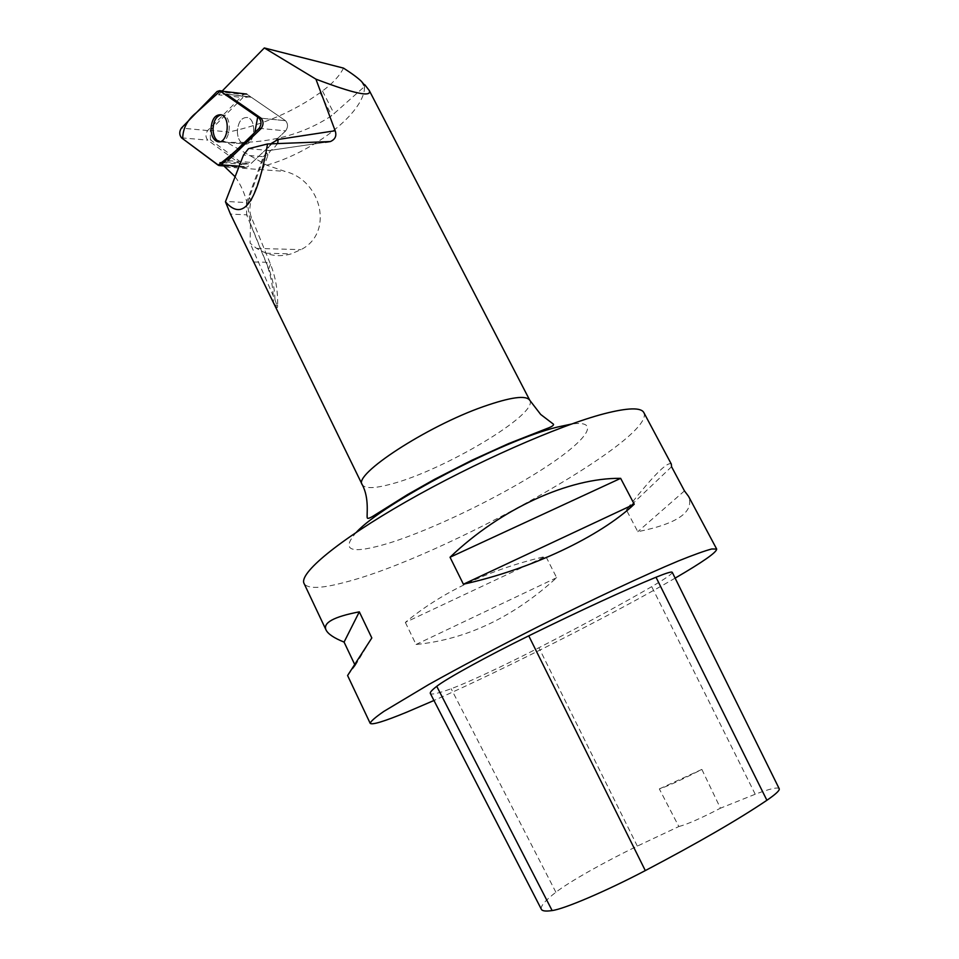 <?xml version="1.0" encoding="UTF-8"?>
<svg xmlns="http://www.w3.org/2000/svg" width="959" height="959" viewBox="0 0 959 959"><rect width="100%" height="100%" fill="white"/><g stroke="black" fill="none" stroke-linecap="round" stroke-linejoin="round"><path stroke-width="0.72" stroke-dasharray="4.79 3.6" d="M237.352 131.731C237.7 138.288 239.834 142.352 243.766 143.898C253.943 147.518 257.959 119.935 247.542 117.513C241.476 117.19 238.084 121.925 237.352 131.731C238.084 121.925 241.476 117.19 247.542 117.513C256.784 119.527 255.106 143.754 245.744 144.066L243.766 143.898C239.834 142.352 237.7 138.288 237.352 131.731M246.715 94.09L285.542 120.726C288.144 123.807 288.18 127.187 285.65 130.892L247.626 166.806L245.264 167.525L207.779 140.158C205.43 137.245 205.382 134.044 207.635 130.556L243.526 94.569L246.715 94.09M251.39 97.303L225.952 93.982L251.39 97.303L285.542 120.726C288.144 123.807 288.18 127.187 285.65 130.892L261.172 128.494L285.65 130.892L252.193 162.491L227.858 160.597L225.461 161.807L219.455 162.419L243.766 164.277L210.417 139.822L222.416 140.889L226.432 142.184C266.674 144.186 301.785 135.351 331.754 115.655L364.24 86.801L364.756 85.375M235.111 176.72C240.673 184.32 244.845 193.682 247.602 204.806L250.455 223.747L250.095 243.142L256.568 248.393L265.895 253.212C274.034 256.221 282.485 256.437 291.212 253.859L300.97 249.64C333.996 233.133 321.936 180.28 284.979 171.397L266.77 165.188L226.432 142.184M219.455 162.419L222.848 164.948M210.417 139.822L210.273 130.244L228.925 132.006L222.416 140.889M343.514 68.113C339.426 76.049 332.401 83.673 322.476 90.973L320.054 92.747C293.874 111.448 263.497 124.538 228.925 132.006M210.273 130.244L242.915 97.59L218.508 94.785L225.952 93.982M222.008 91.201L218.508 94.785M266.77 165.188C311.615 152.469 360.081 116.147 364.3 90.434L364.696 85.315M250.455 223.747L268.736 268.688C272.548 278.17 274.622 288.527 274.969 299.735L250.095 243.142M274.969 299.735L277.583 307.024C277.583 308.163 276.899 307.683 275.521 305.597L269.719 295.072M643.849 412.61C656.459 438.539 440.505 558.342 344.377 582.437C321.037 588.67 307.599 589.03 304.075 583.504M675.136 578.133C614.815 613.364 504.961 669.046 433.959 700.49M405.345 622.403L416.05 644.484C466.41 639.497 513.281 617.224 556.652 577.678L545.791 556.34C489.522 569.502 442.698 591.523 405.345 622.403L545.791 556.34M347.59 675.532L355.226 665.594L354.542 664.143M671.324 464.084C667.512 461.051 652.516 476.287 626.323 509.792L637.795 531.706C677.629 523.65 694.544 511.854 688.538 496.33M672.271 572.343C672.343 573.842 665.498 578.601 651.712 586.656C620.341 604.841 582.748 625.208 538.898 647.733C504.854 665.258 467.213 682.892 451.138 688.73C438.515 693.345 431.598 694.939 430.363 693.489M659.324 788.921L701.856 769.406C681.489 779.895 667.32 786.404 659.324 788.921L678.84 826.538L637.327 846.102C604.014 862.213 568.999 881.956 555.884 892.242C545.144 900.573 540.289 906.243 541.344 909.24M779.188 788.682C777.689 786.931 769.693 788.778 755.224 794.232L720.437 808.209L701.856 769.406M678.84 826.538C687.135 824.392 700.993 818.291 720.437 808.209M556.652 577.678L416.05 644.484M355.226 665.594L371.816 637.951M684.462 490.9L637.795 531.706M671.564 466.733L626.323 509.792M250.383 96.811L242.915 97.59M243.766 164.277L249.784 163.677L252.193 162.491M219.371 141.74L219.419 141.752C229.573 145.408 233.54 117.43 223.159 114.996L221.181 114.804M261.052 118.185L285.542 120.726L261.052 118.185M207.635 130.556L181.383 128.086M217.07 91.477L243.526 94.569M244.449 167.118L218.113 165.14M181.539 137.844L207.779 140.158M239.187 166.171L247.626 166.806M225.617 166.998L284.979 171.397M270.75 143.778L266.027 151.87L249.352 197.41L247.602 204.806M529.8 400.323C538.85 413.928 443.13 470.785 390.876 484.139C374.394 488.587 364.84 488.754 362.202 484.619M249.352 197.41L251.258 200.707L246.511 202.589L263.305 156.689L243.478 155.07M250.203 221.002L251.294 217.118L246.643 214.84L246.511 202.589L225.557 201.438M268.736 268.688L270.522 264.3L265.919 262.251L246.643 214.84L230.46 214.073M555.884 892.242L451.138 688.73M755.224 794.232L651.712 586.656M637.327 846.102L538.898 647.733M356.436 532.209C339.906 551.089 351.03 554.638 389.833 542.866C432.629 529.368 497.158 498.236 541.272 470.006C585.529 441.799 603.091 419.527 571.444 424.07M254.003 262.011L265.919 262.251C270.798 274.406 273.303 287.688 273.435 302.085M248.489 148.693L269.371 150.479L325.521 142.28M266.027 151.87L268.029 155.058L263.305 156.689L269.371 150.479L325.413 142.28M277.714 143.406L272.62 149.688C271.541 149.16 270.006 150.959 268.029 155.058L251.258 200.707C249.376 206.712 249.388 212.191 251.294 217.118L270.522 264.3C275.581 277.043 277.954 290.721 277.619 305.322L277.127 305.166M275.521 305.597L277.619 305.322L277.583 307.024M256.568 248.393L300.97 249.64M265.895 253.212L291.212 253.859M248.956 96.703L224.526 93.874M225.461 161.807L249.784 163.677M320.054 92.747L331.754 115.655M322.476 90.973L334.14 113.797M361.447 81.395L364.24 86.801M245.264 167.525L224.202 165.955M219.743 165.619L218.928 165.559M246.055 93.766L222.224 90.973M223.159 114.996L221.109 114.78M219.419 141.752L243.766 143.898L219.311 141.752M364.3 90.434L364.48 86.238"/><path stroke-width="1.44" d="M259.002 117.969L219.587 90.673L217.07 91.477L181.383 128.086C179.153 131.635 179.201 134.883 181.539 137.844L218.928 165.559L221.277 164.828L259.122 128.29C261.639 124.526 261.603 121.086 259.002 117.969L261.052 118.185L226.959 94.485M210.98 129.225C211.328 135.89 213.473 140.002 217.393 141.572C227.535 145.241 231.491 117.214 221.109 114.78C215.068 114.457 211.687 119.276 210.98 129.225M222.848 164.948L235.111 176.72M364.756 85.375L361.447 81.395C358.043 78.039 352.073 73.603 343.514 68.113L264.324 47.95L222.008 91.201M264.324 47.95L315.919 79.141C354.291 93.742 372.068 97.53 369.275 90.518L364.804 84.752M227.858 160.597L261.172 128.494C263.689 124.73 263.653 121.29 261.052 118.185M315.919 79.141L335.159 130.748L278.146 139.463L270.75 143.778M267.549 143.97C257.12 202.828 243.083 222.092 225.437 201.774L243.478 155.07L248.489 148.693L267.549 143.97L330.34 141.56C335.266 139.427 336.873 135.818 335.159 130.748M225.437 201.774L230.46 214.073L269.719 295.072M354.542 664.143L344.077 642.098C334.104 638.083 328.11 634.079 326.096 630.075L304.075 583.504C298.645 573.662 337.724 540.768 405.993 501.761C474.094 462.801 558.941 425.448 604.29 413.701C627.881 407.683 641.068 407.323 643.849 412.61L671.324 464.084L671.564 466.733L684.462 490.9L688.538 496.33L716.673 549.051C716.781 552.24 702.935 561.938 675.136 578.133M433.959 700.49L406.52 712.261C384.115 721.468 372.008 725.148 370.186 723.326C370.63 721.396 375.173 717.416 383.852 711.398L428.769 684.522C460.356 666.877 496.954 647.529 538.55 626.479C592.998 599.183 644.916 574.921 678.373 560.967C693.561 554.829 704.685 550.838 711.758 548.98L716.673 549.051M620.653 478.349L634.235 504.206C600.058 536.513 531.118 569.322 463.401 584.223L450.035 557.251C500.718 508.606 569.274 477.666 620.653 478.349L450.035 557.251M326.096 630.075C322.62 622.847 333.684 616.769 359.313 611.842L371.816 637.951L347.59 675.532L370.186 723.326M766.9 800.274C738.742 819.322 698.212 842.757 645.299 870.592C605.908 891.271 564.06 909.072 552.132 910.559C545.755 911.506 542.159 911.062 541.344 909.24L430.363 693.489C429.728 692.494 431.862 690.108 436.741 686.32C446.055 678.876 487.304 656.148 528.745 635.841C582.365 609.588 624.788 590.049 656.004 577.234C666.373 573.014 671.803 571.384 672.271 572.343L779.188 788.682C779.967 790.264 775.867 794.124 766.9 800.274L656.004 577.234M344.077 642.098L359.313 611.842M463.401 584.223L634.235 504.206M221.181 114.804C216.123 116.195 213.401 121.062 213.018 129.417C213.366 136.034 215.475 140.134 219.371 141.74M218.101 165.14C230.22 156.221 242.459 145.324 254.794 132.462L257.695 117.07L220.246 90.997L196.607 112.467C187.389 119.683 182.761 128.434 182.701 138.707L218.101 165.14M246.715 94.09L220.246 90.997M261.172 128.494L259.122 128.29M221.277 164.828L239.187 166.171M268.136 291.812L362.202 484.619C352.852 474.789 426.335 426.587 483.264 406.652C510.691 397.062 526.203 394.952 529.8 400.323L369.275 90.518M552.132 910.559L436.741 686.32M645.299 870.592L528.745 635.841M571.444 424.07L557.323 427.091C503.355 440.073 382.605 503.475 356.436 532.209M278.146 139.463L277.714 143.406M224.202 165.955L219.743 165.619M222.224 90.973L219.587 90.673M219.311 141.752L217.393 141.572M362.202 484.619C369.587 498.189 366.446 515.546 367.261 517.86C367.609 519.083 370.306 518.028 375.365 514.719L407.539 494.592L434.619 479.284L472.116 460.14L508.498 443.633L546.966 428.517C551.761 426.767 553.93 425.328 553.475 424.202L540.684 414.444L529.8 400.323M325.413 142.28L330.34 141.56"/></g></svg>

